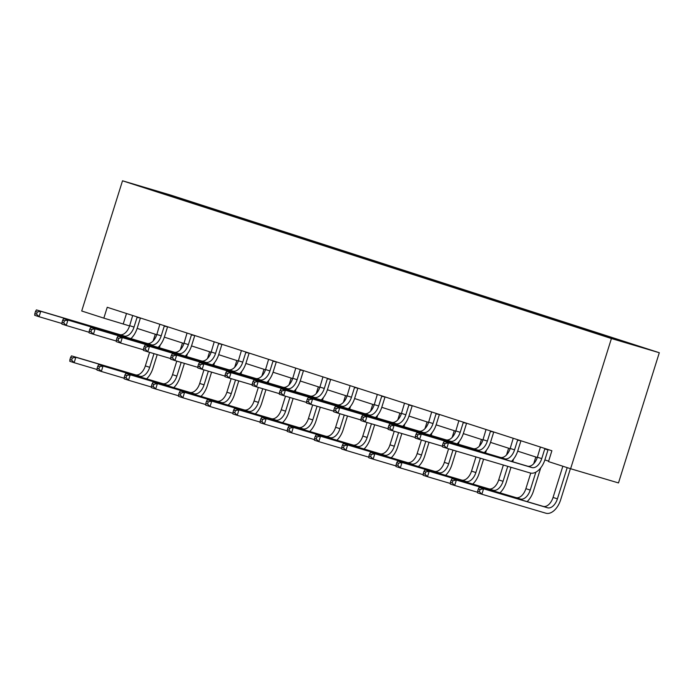 <?xml version="1.0" encoding="UTF-8"?>
<svg xmlns="http://www.w3.org/2000/svg" width="694" height="694" viewBox="0 0 694 694"><rect width="100%" height="100%" fill="white"/><g stroke="black" fill="none" stroke-linecap="round" stroke-linejoin="round"><path stroke-width="1.04" d="M659.3 352.726L170.394 194.988L122.517 180.796L611.423 338.525L659.3 352.726L618.493 482.929L570.615 468.736L611.423 338.525M172.025 196.523L585.432 329.902L639.443 346.688L604.092 335.159L603.91 335.74M171.991 196.385L142.365 186.833L162.04 192.663L196.385 203.62L196.202 204.201M604.092 335.159L196.385 203.62M570.615 468.736L548.494 461.597L551.886 450.744L107.24 307.286L103.84 318.138L129.587 325.937M202.11 205.589L201.59 206.057M229.289 214.359L228.777 214.828M256.476 223.13L255.956 223.598M283.655 231.9L283.135 232.369M310.834 240.671L310.313 241.139M338.013 249.441L337.501 249.909M365.2 258.203L364.68 258.68M392.379 266.973L391.858 267.442M419.558 275.744L419.037 276.212M446.736 284.514L446.225 284.982M473.924 293.284L473.403 293.753M501.103 302.055L500.582 302.523M528.281 310.825L527.761 311.294M555.46 319.596L554.948 320.064M582.648 328.357L582.127 328.835M103.84 318.138L81.71 310.999L122.517 180.796M137.152 328.383L156.766 334.708M164.331 337.154L183.945 343.478M191.509 345.916L211.123 352.248M218.697 354.686L238.311 361.019M245.876 363.456L265.49 369.789M273.054 372.227L292.668 378.56M300.233 380.997L319.847 387.321M327.421 389.768L347.035 396.092M354.599 398.538L374.213 404.862M381.778 407.309L401.392 413.633M408.957 416.07L428.571 422.403M436.136 424.841L455.758 431.174M463.323 433.611L482.937 439.944M490.502 442.382L510.116 448.706M517.681 451.152L537.295 457.476M544.859 459.922L548.633 461.137M162.04 192.663L161.988 193.158M126.508 313.506L123.246 323.898M576.914 326.388L576.731 326.969M549.735 317.618L549.553 318.199M522.556 308.847L522.374 309.429M495.369 300.077L495.186 300.658M468.19 291.315L468.008 291.888M441.011 282.545L440.829 283.117M413.832 273.774L413.65 274.356M386.645 265.004L386.463 265.585M359.466 256.233L359.284 256.815M332.287 247.463L332.105 248.044M305.108 238.693L304.926 239.274M277.921 229.922L277.739 230.503M250.742 221.16L250.56 221.733M223.563 212.39L223.381 212.963M540.409 447.04L537.382 457.216A11.373 6.749 -72.1 0 1 527.509 466.151L444.117 441.427L448.471 442.833L446.771 448.255L530.164 472.978A17.055 10.124 107.9 0 0 544.972 459.584L548 449.912L544.764 448.957L541.736 458.621A11.373 6.749 -72.1 0 1 531.864 467.556L448.471 442.833L444.967 443.535L443.232 442.972L442.546 445.149L444.29 445.704L444.967 443.535M444.29 445.704L446.771 448.255L442.416 446.849L442.546 445.149M444.117 441.427L443.232 442.972M562.843 466.229L553.057 497.442A11.373 6.749 -72.1 0 1 543.185 506.377L479.198 487.405L483.562 488.81L481.862 494.232L545.848 513.204A17.055 10.124 107.9 0 0 560.648 499.81L570.407 468.667M567.198 467.635L557.412 498.847A11.373 6.749 -72.1 0 1 547.549 507.782L483.562 488.81L480.057 489.522L478.313 488.958L477.637 491.126L479.381 491.69L480.057 489.522M479.381 491.69L481.862 494.232L477.498 492.827L477.637 491.126M479.198 487.405L478.313 488.958M513.222 438.27L510.203 448.445A11.373 6.749 -72.1 0 1 500.331 457.381L416.929 432.657L421.293 434.062L419.592 439.484L442.46 446.268M521.064 440.803L517.585 440.187L514.558 449.851A11.373 6.749 -72.1 0 1 504.685 458.786L421.293 434.062L417.788 434.765L416.044 434.21L415.368 436.379L417.111 436.942L417.788 434.765M511.443 461.389A17.055 10.124 107.9 0 0 517.793 450.814L520.821 441.141M417.111 436.942L419.592 439.484L415.229 438.079L415.368 436.379M416.929 432.657L416.044 434.21M486.043 429.499L483.015 439.684A11.373 6.749 -72.1 0 1 473.152 448.61L389.75 423.887L394.105 425.292L392.405 430.714L415.281 437.498M493.885 432.032L490.406 431.416L487.379 441.089A11.373 6.749 -72.1 0 1 477.507 450.016L394.105 425.292L390.609 426.003L388.866 425.439L388.189 427.608L389.933 428.172L390.609 426.003M484.265 452.618A17.055 10.124 107.9 0 0 490.606 442.043L493.642 432.371M389.933 428.172L392.405 430.714L388.05 429.308L388.189 427.608M389.75 423.887L388.866 425.439M527.119 501.615A17.055 10.124 107.9 0 0 533.469 491.04L540.739 467.843M535.846 472.163L530.233 490.077A11.373 6.749 -72.1 0 1 520.361 499.012L456.374 480.04L454.674 485.47L477.55 492.246M535.803 456.999L533.695 463.731M530.754 473.126L525.879 488.671A11.373 6.749 -72.1 0 1 516.006 497.607L452.02 478.634L456.374 480.04L452.878 480.751L451.135 480.187L450.458 482.356L452.202 482.92L452.878 480.751M452.202 482.92L454.674 485.47L450.319 484.065L450.458 482.356M452.02 478.634L451.135 480.187M499.94 492.844A17.055 10.124 107.9 0 0 506.29 482.269L510.984 467.296M512.71 461.762L513.56 459.072M507.748 466.333L503.055 481.306A11.373 6.749 -72.1 0 1 493.182 490.242L429.196 471.269L427.495 476.7L450.363 483.475M508.624 448.229L506.516 454.96M503.358 465.032L498.7 479.901A11.373 6.749 -72.1 0 1 488.828 488.836L424.841 469.864L429.196 471.269L425.7 471.981L423.956 471.417L423.271 473.586L425.014 474.149L425.7 471.981M425.014 474.149L427.495 476.7L423.14 475.295L423.271 473.586M424.841 469.864L423.956 471.417M458.864 420.738L455.837 430.913A11.373 6.749 -72.1 0 1 445.964 439.84L362.572 415.116L366.926 416.521L365.226 421.952L388.102 428.727M466.706 423.262L463.228 422.646L460.191 432.319A11.373 6.749 -72.1 0 1 450.328 441.245L366.926 416.521L363.43 417.233L361.687 416.669L361.001 418.838L362.745 419.402L363.43 417.233M457.077 443.848A17.055 10.124 107.9 0 0 463.427 433.273L466.463 423.609M362.745 419.402L365.226 421.952L360.871 420.547L361.001 418.838M362.572 415.116L361.687 416.669M431.685 411.967L428.658 422.143A11.373 6.749 -72.1 0 1 418.786 431.078L335.393 406.346L339.748 407.751L338.047 413.182L360.915 419.957M439.519 414.492L436.04 413.876L433.013 423.548A11.373 6.749 -72.1 0 1 423.14 432.483L339.748 407.751L336.243 408.462L334.508 407.899L333.823 410.067L335.566 410.631L336.243 408.462M429.898 435.077A17.055 10.124 107.9 0 0 436.248 424.502L439.276 414.839M335.566 410.631L338.047 413.182L333.693 411.776L333.823 410.067M335.393 406.346L334.508 407.899M404.498 403.197L401.479 413.372A11.373 6.749 -72.1 0 1 391.607 422.308L308.205 397.575L312.569 398.981L310.869 404.411L333.736 411.186M412.34 405.721L408.861 405.105L405.834 414.778A11.373 6.749 -72.1 0 1 395.962 423.713L312.569 398.981L309.064 399.692L307.321 399.128L306.644 401.297L308.388 401.861L309.064 399.692M402.72 426.307A17.055 10.124 107.9 0 0 409.07 415.741L412.097 406.068M308.388 401.861L310.869 404.411L306.505 403.006L306.644 401.297M308.205 397.575L307.321 399.128M472.761 484.074A17.055 10.124 107.9 0 0 479.103 473.499L483.597 459.176M485.531 452.991L486.373 450.302M480.361 458.214L475.876 472.545A11.373 6.749 -72.1 0 1 466.004 481.471L402.017 462.499L400.317 467.93L423.184 474.705M481.445 439.458L479.337 446.19M475.971 456.912L471.512 471.139A11.373 6.749 -72.1 0 1 461.649 480.066L397.662 461.094L402.017 462.499L398.512 463.21L396.777 462.646L396.092 464.815L397.836 465.379L398.512 463.21M397.836 465.379L400.317 467.93L395.962 466.524L396.092 464.815M397.662 461.094L396.777 462.646M445.583 475.303A17.055 10.124 107.9 0 0 451.924 464.728L456.21 451.057M458.352 444.229L459.194 441.531M452.974 450.094L448.688 463.774A11.373 6.749 -72.1 0 1 438.825 472.701L374.838 453.737L373.138 459.159L396.005 465.943M454.266 430.688L452.15 437.42M448.584 448.792L444.334 462.369A11.373 6.749 -72.1 0 1 434.461 471.295L370.475 452.332L374.838 453.737L371.333 454.44L369.59 453.876L368.913 456.045L370.657 456.609L371.333 454.44M370.657 456.609L373.138 459.159L368.774 457.754L368.913 456.045M370.475 452.332L369.59 453.876M418.395 466.533A17.055 10.124 107.9 0 0 424.745 455.958L429.031 442.286M431.174 435.459L432.015 432.77M425.795 441.323L421.51 455.004A11.373 6.749 -72.1 0 1 411.637 463.939L347.651 444.967L345.95 450.389L368.826 457.173M427.079 421.917L424.971 428.649M421.405 440.022L417.155 453.598A11.373 6.749 -72.1 0 1 407.283 462.534L343.296 443.561L347.651 444.967L344.155 445.669L342.411 445.106L341.734 447.283L343.478 447.838L344.155 445.669M343.478 447.838L345.95 450.389L341.595 448.983L341.734 447.283M343.296 443.561L342.411 445.106M391.216 457.762A17.055 10.124 107.9 0 0 397.567 447.196L401.852 433.516M403.986 426.689L404.836 423.999M398.616 432.562L394.331 446.233A11.373 6.749 -72.1 0 1 384.459 455.169L320.472 436.196L318.772 441.618L341.639 448.402M399.9 413.156L397.792 419.887M394.227 431.26L389.976 444.828A11.373 6.749 -72.1 0 1 380.104 453.763L316.117 434.791L320.472 436.196L316.976 436.899L315.232 436.344L314.547 438.513L316.291 439.068L316.976 436.899M316.291 439.068L318.772 441.618L314.417 440.213L314.547 438.513M316.117 434.791L315.232 436.344M364.038 449.001A17.055 10.124 107.9 0 0 370.379 438.426L374.673 424.745M376.807 417.918L377.649 415.229M371.437 423.791L367.152 437.463A11.373 6.749 -72.1 0 1 357.28 446.398L293.293 427.426L291.593 432.848L314.46 439.632M372.721 404.385L370.613 411.117M367.048 422.49L362.788 436.058A11.373 6.749 -72.1 0 1 352.925 444.993L288.938 426.021L293.293 427.426L289.788 428.129L288.053 427.573L287.368 429.742L289.112 430.306L289.788 428.129M289.112 430.306L291.593 432.848L287.238 431.442L287.368 429.742M288.938 426.021L288.053 427.573M336.859 440.23A17.055 10.124 107.9 0 0 343.2 429.655L347.486 415.975M349.629 409.148L350.47 406.458M344.25 415.021L339.965 428.692A11.373 6.749 -72.1 0 1 330.101 437.628L266.114 418.656L264.414 424.077L287.281 430.861M345.543 395.615L343.426 402.347M339.86 413.719L335.61 427.287A11.373 6.749 -72.1 0 1 325.738 436.222L261.751 417.25L266.114 418.656L262.61 419.367L260.866 418.803L260.189 420.972L261.933 421.536L262.61 419.367M261.933 421.536L264.414 424.077L260.05 422.672L260.189 420.972M261.751 417.25L260.866 418.803M309.671 431.46A17.055 10.124 107.9 0 0 316.022 420.885L320.307 407.204M322.45 400.377L323.291 397.688M317.071 406.25L312.786 419.922A11.373 6.749 -72.1 0 1 302.914 428.857L238.927 409.885L237.227 415.316L260.103 422.091M318.355 386.844L316.247 393.576M312.682 404.949L308.431 418.517A11.373 6.749 -72.1 0 1 298.559 427.452L234.572 408.48L238.927 409.885L235.431 410.596L233.687 410.033L233.011 412.201L234.754 412.765L235.431 410.596M234.754 412.765L237.227 415.316L232.872 413.91L233.011 412.201M234.572 408.48L233.687 410.033M282.493 422.689A17.055 10.124 107.9 0 0 288.843 412.115L293.128 398.443M295.271 391.607L296.112 388.918M289.892 397.48L285.607 411.16A11.373 6.749 -72.1 0 1 275.735 420.087L211.748 401.115L210.048 406.545L232.915 413.32M291.176 378.074L289.068 384.806M285.503 396.179L281.252 409.755A11.373 6.749 -72.1 0 1 271.38 418.682L207.393 399.709L211.748 401.115L208.252 401.826L206.508 401.262L205.823 403.431L207.567 403.995L208.252 401.826M207.567 403.995L210.048 406.545L205.693 405.14L205.823 403.431M207.393 399.709L206.508 401.262M255.314 413.919A17.055 10.124 107.9 0 0 261.664 403.344L265.949 389.672M268.084 382.836L268.925 380.147M262.714 388.709L258.428 402.39A11.373 6.749 -72.1 0 1 248.556 411.316L184.569 392.344L182.869 397.775L205.736 404.55M263.998 369.303L261.89 376.035M258.324 387.408L254.065 400.985A11.373 6.749 -72.1 0 1 244.201 409.911L180.214 390.939L184.569 392.344L181.065 393.056L179.33 392.492L178.644 394.66L180.388 395.224L181.065 393.056M180.388 395.224L182.869 397.775L178.514 396.369L178.644 394.66M180.214 390.939L179.33 392.492M228.135 405.149A17.055 10.124 107.9 0 0 234.477 394.574L238.762 380.902M240.905 374.075L241.746 371.377M235.526 379.939L231.241 393.619A11.373 6.749 -72.1 0 1 221.377 402.546L157.391 383.582L155.69 389.004L178.558 395.788M236.819 360.533L234.702 367.265M231.145 378.638L226.886 392.214A11.373 6.749 -72.1 0 1 217.014 401.141L153.027 382.177L157.391 383.582L153.886 384.285L152.142 383.721L151.465 385.89L153.209 386.454L153.886 384.285M153.209 386.454L155.69 389.004L151.327 387.599L151.465 385.89M153.027 382.177L152.142 383.721M200.948 396.378A17.055 10.124 107.9 0 0 207.298 385.803L211.583 372.131M213.726 365.304L214.567 362.615M208.347 371.169L204.062 384.849A11.373 6.749 -72.1 0 1 194.19 393.784L130.203 374.812L128.503 380.234L151.379 387.018M209.631 351.763L207.523 358.494M203.958 369.867L199.707 383.444A11.373 6.749 -72.1 0 1 189.835 392.379L125.848 373.407L130.203 374.812L126.707 375.515L124.963 374.951L124.287 377.128L126.03 377.683L126.707 375.515M126.03 377.683L128.503 380.234L124.148 378.829L124.287 377.128M125.848 373.407L124.963 374.951M173.769 387.608A17.055 10.124 107.9 0 0 180.119 377.042L184.404 363.361M186.547 356.534L187.389 353.845M181.169 362.407L176.883 376.079A11.373 6.749 -72.1 0 1 167.011 385.014L103.024 366.042L101.324 371.464L124.2 378.247M182.453 343.001L180.345 349.733M176.779 361.106L172.528 374.673A11.373 6.749 -72.1 0 1 162.656 383.608L98.669 364.636L103.024 366.042L99.528 366.744L97.785 366.189L97.099 368.358L98.843 368.913L99.528 366.744M98.843 368.913L101.324 371.464L96.969 370.058L97.099 368.358M98.669 364.636L97.785 366.189M377.319 394.426L374.292 404.602A11.373 6.749 -72.1 0 1 364.428 413.537L281.027 388.805L285.381 390.21L283.681 395.641L306.557 402.425M385.161 396.959L381.683 396.335L378.655 406.007A11.373 6.749 -72.1 0 1 368.783 414.943L285.381 390.21L281.885 390.922L280.142 390.358L279.465 392.526L281.209 393.09L281.885 390.922M375.541 417.545A17.055 10.124 107.9 0 0 381.882 406.97L384.918 397.298M281.209 393.09L283.681 395.641L279.326 394.235L279.465 392.526M281.027 388.805L280.142 390.358M350.14 385.656L347.113 395.832A11.373 6.749 -72.1 0 1 337.241 404.767L253.848 380.043L258.203 381.448L256.502 386.87L279.378 393.654M357.983 388.189L354.504 387.564L351.468 397.237A11.373 6.749 -72.1 0 1 341.604 406.172L258.203 381.448L254.707 382.151L252.963 381.587L252.278 383.765L254.021 384.32L254.707 382.151M348.353 408.775A17.055 10.124 107.9 0 0 354.703 398.2L357.74 388.527M254.021 384.32L256.502 386.87L252.148 385.465L252.278 383.765M253.848 380.043L252.963 381.587M322.962 376.885L319.934 387.061A11.373 6.749 -72.1 0 1 310.062 395.996L226.669 371.273L231.024 372.678L229.324 378.1L252.191 384.884M330.795 379.418L327.316 378.803L324.289 388.467A11.373 6.749 -72.1 0 1 314.417 397.402L231.024 372.678L227.519 373.381L225.784 372.817L225.099 374.994L226.843 375.549L227.519 373.381M321.175 400.004A17.055 10.124 107.9 0 0 327.525 389.429L330.552 379.757M226.843 375.549L229.324 378.1L224.969 376.695L225.099 374.994M226.669 371.273L225.784 372.817M295.774 368.115L292.755 378.291A11.373 6.749 -72.1 0 1 282.883 387.226L199.482 362.502L203.845 363.908L202.145 369.329L225.012 376.113M303.616 370.648L300.138 370.032L297.11 379.696A11.373 6.749 -72.1 0 1 287.238 388.631L203.845 363.908L200.34 364.61L198.597 364.055L197.92 366.224L199.664 366.788L200.34 364.61M293.996 391.234A17.055 10.124 107.9 0 0 300.346 380.659L303.373 370.986M199.664 366.788L202.145 369.329L197.781 367.924L197.92 366.224M199.482 362.502L198.597 364.055M268.595 359.345L265.568 369.529A11.373 6.749 -72.1 0 1 255.704 378.456L172.303 353.732L176.658 355.137L174.957 360.559L197.833 367.343M276.438 361.878L272.959 361.262L269.931 370.934A11.373 6.749 -72.1 0 1 260.059 379.861L176.658 355.137L173.162 355.849L171.418 355.285L170.741 357.453L172.485 358.017L173.162 355.849M266.817 382.463A17.055 10.124 107.9 0 0 273.158 371.889L276.195 362.216M172.485 358.017L174.957 360.559L170.603 359.154L170.741 357.453M172.303 353.732L171.418 355.285M241.417 350.583L238.389 360.759A11.373 6.749 -72.1 0 1 228.517 369.685L145.124 344.961L149.479 346.367L147.779 351.797L170.655 358.572M249.259 353.107L245.78 352.491L242.744 362.164A11.373 6.749 -72.1 0 1 232.88 371.09L149.479 346.367L145.983 347.078L144.239 346.514L143.563 348.683L145.298 349.247L145.983 347.078M239.638 373.693A17.055 10.124 107.9 0 0 245.98 363.118L249.016 353.454M145.298 349.247L147.779 351.797L143.424 350.392L143.563 348.683M145.124 344.961L144.239 346.514M214.238 341.812L211.21 351.988A11.373 6.749 -72.1 0 1 201.338 360.923L117.945 336.191L122.3 337.596L120.6 343.027L143.467 349.802M222.071 344.337L218.593 343.721L215.565 353.393A11.373 6.749 -72.1 0 1 205.693 362.329L122.3 337.596L118.804 338.308L117.06 337.744L116.375 339.913L118.119 340.476L118.804 338.308M212.451 364.923A17.055 10.124 107.9 0 0 218.801 354.348L221.828 344.684M118.119 340.476L120.6 343.027L116.245 341.622L116.375 339.913M117.945 336.191L117.06 337.744M187.05 333.042L184.031 343.218A11.373 6.749 -72.1 0 1 174.159 352.153L90.758 327.421L95.121 328.826L93.421 334.256L116.288 341.032M194.893 335.566L191.414 334.95L188.386 344.623A11.373 6.749 -72.1 0 1 178.514 353.558L95.121 328.826L91.617 329.537L89.873 328.973L89.196 331.142L90.94 331.706L91.617 329.537M185.272 356.152A17.055 10.124 107.9 0 0 191.622 345.586L194.65 335.913M90.94 331.706L93.421 334.256L89.058 332.851L89.196 331.142M90.758 327.421L89.873 328.973M159.872 324.272L156.844 334.447A11.373 6.749 -72.1 0 1 146.981 343.383L63.579 318.659L67.934 320.064L66.234 325.486L89.11 332.27M167.714 326.805L164.235 326.18L161.208 335.853A11.373 6.749 -72.1 0 1 151.335 344.788L67.934 320.064L64.438 320.767L62.694 320.203L62.018 322.372L63.761 322.936L64.438 320.767M158.093 347.39A17.055 10.124 107.9 0 0 164.435 336.816L167.471 327.143M63.761 322.936L66.234 325.486L61.879 324.081L62.018 322.372M63.579 318.659L62.694 320.203M132.693 315.501L129.665 325.677A11.373 6.749 -72.1 0 1 119.793 334.612L36.4 309.888L40.755 311.294L39.055 316.716L61.931 323.499M140.535 318.034L137.056 317.418L134.02 327.082A11.373 6.749 -72.1 0 1 124.157 336.017L40.755 311.294L37.259 311.996L35.515 311.433L34.839 313.61L36.574 314.165L37.259 311.996M130.914 338.62A17.055 10.124 107.9 0 0 137.256 328.045L140.292 318.373M36.574 314.165L39.055 316.716L34.7 315.31L34.839 313.61M36.4 309.888L35.515 311.433M146.59 378.846A17.055 10.124 107.9 0 0 152.94 368.271L157.226 354.591M159.36 347.763L160.201 345.074M153.99 353.636L149.704 367.308A11.373 6.749 -72.1 0 1 139.832 376.243L75.846 357.271L74.145 362.693L97.013 369.477M155.274 334.23L153.166 340.962M149.6 352.335L145.341 365.903A11.373 6.749 -72.1 0 1 135.477 374.838L71.491 355.866L75.846 357.271L72.341 357.974L70.606 357.419L69.921 359.587L71.664 360.151L72.341 357.974M71.664 360.151L74.145 362.693L69.79 361.288L69.921 359.587M71.491 355.866L70.606 357.419M541.736 458.621L537.382 457.216M531.864 467.556L527.509 466.151M557.412 498.847L553.057 497.442M547.549 507.782L543.185 506.377M514.558 449.851L510.203 448.445M504.685 458.786L500.331 457.381M487.379 441.089L483.015 439.684M477.507 450.016L473.152 448.61M530.233 490.077L525.879 488.671M520.361 499.012L516.006 497.607M503.055 481.306L498.7 479.901M493.182 490.242L488.828 488.836M460.191 432.319L455.837 430.913M450.328 441.245L445.964 439.84M433.013 423.548L428.658 422.143M423.14 432.483L418.786 431.078M405.834 414.778L401.479 413.372M395.962 423.713L391.607 422.308M475.876 472.545L471.512 471.139M466.004 481.471L461.649 480.066M448.688 463.774L444.334 462.369M438.825 472.701L434.461 471.295M421.51 455.004L417.155 453.598M411.637 463.939L407.283 462.534M394.331 446.233L389.976 444.828M384.459 455.169L380.104 453.763M367.152 437.463L362.788 436.058M357.28 446.398L352.925 444.993M339.965 428.692L335.61 427.287M330.101 437.628L325.738 436.222M312.786 419.922L308.431 418.517M302.914 428.857L298.559 427.452M285.607 411.16L281.252 409.755M275.735 420.087L271.38 418.682M258.428 402.39L254.065 400.985M248.556 411.316L244.201 409.911M231.241 393.619L226.886 392.214M221.377 402.546L217.014 401.141M204.062 384.849L199.707 383.444M194.19 393.784L189.835 392.379M176.883 376.079L172.528 374.673M167.011 385.014L162.656 383.608M378.655 406.007L374.292 404.602M368.783 414.943L364.428 413.537M351.468 397.237L347.113 395.832M341.604 406.172L337.241 404.767M324.289 388.467L319.934 387.061M314.417 397.402L310.062 395.996M297.11 379.696L292.755 378.291M287.238 388.631L282.883 387.226M269.931 370.934L265.568 369.529M260.059 379.861L255.704 378.456M242.744 362.164L238.389 360.759M232.88 371.09L228.517 369.685M215.565 353.393L211.21 351.988M205.693 362.329L201.338 360.923M188.386 344.623L184.031 343.218M178.514 353.558L174.159 352.153M161.208 335.853L156.844 334.447M151.335 344.788L146.981 343.383M134.02 327.082L129.665 325.677M124.157 336.017L119.793 334.612M149.704 367.308L145.341 365.903M139.832 376.243L135.477 374.838"/></g></svg>
